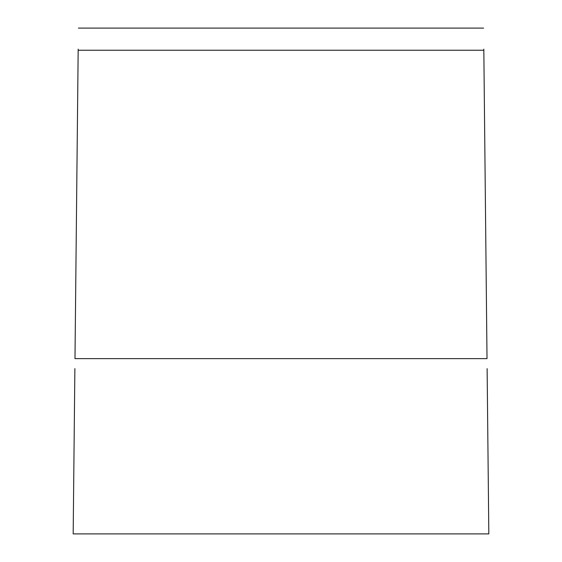 <?xml version="1.0" encoding="UTF-8"?>
<svg xmlns="http://www.w3.org/2000/svg" width="562" height="562" viewBox="0 0 562 562"><rect width="100%" height="100%" fill="white"/><g stroke="black" fill="none" stroke-linecap="round" stroke-linejoin="round"><path stroke-width="0.84" d="M487.121 368.637L488.828 533.9L73.172 533.9L74.879 368.637M78.181 49.154L74.985 358.626L487.015 358.626L483.819 49.154M483.833 50.243L78.167 50.243M483.601 28.1L78.399 28.1"/></g></svg>
